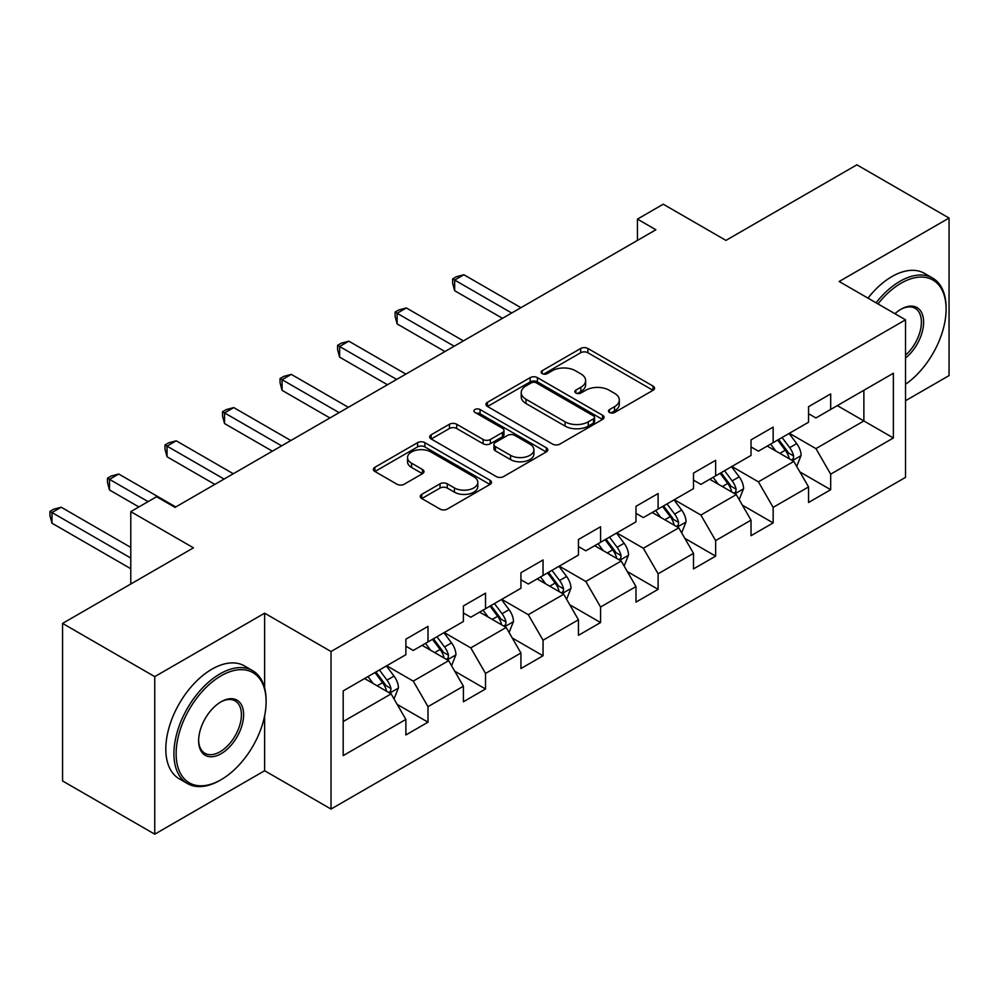 <?xml version="1.0" encoding="UTF-8"?>
<svg xmlns="http://www.w3.org/2000/svg" width="999" height="999" viewBox="0 0 999 999"><rect width="100%" height="100%" fill="white"/><g stroke="black" fill="none" stroke-linecap="round" stroke-linejoin="round"><path stroke-width="1.5" d="M609.527 412.487A3.584 2.073 0 0 0 614.597 412.487L653.059 390.284A5.12 2.96 0 0 0 654.557 388.186A5.12 2.96 0 0 0 653.059 386.101L587.899 348.489A5.12 2.96 0 0 0 580.669 348.489L542.207 370.691A3.584 2.073 0 0 0 541.158 372.152A3.584 2.073 0 0 0 542.207 373.614A3.584 2.073 0 0 0 547.277 373.614L552.247 370.741A16.384 9.453 0 0 1 575.412 370.741L580.844 373.876A16.384 9.453 0 0 1 585.639 380.569A16.384 9.453 0 0 1 580.844 387.25L575.874 390.122A3.584 2.073 0 0 0 574.812 391.583A3.584 2.073 0 0 0 575.874 393.044A3.584 2.073 0 0 0 580.931 393.044L585.913 390.172A16.384 9.453 0 0 1 609.078 390.172L614.51 393.306A16.384 9.453 0 0 1 619.305 400A16.384 9.453 0 0 1 614.51 406.68L609.527 409.565A3.584 2.073 0 0 0 608.478 411.026A3.584 2.073 0 0 0 609.527 412.487L609.527 409.565M421.765 494.355A5.12 2.96 0 0 0 420.267 496.441A5.12 2.96 0 0 0 421.765 498.526L440.047 509.078A5.12 2.96 0 0 0 447.277 509.078L489.997 484.428A5.12 2.96 0 0 0 491.496 482.33A5.12 2.96 0 0 0 489.997 480.244L424.837 442.632A5.12 2.96 0 0 0 417.607 442.632L374.887 467.295A5.12 2.96 0 0 0 373.389 469.38A5.12 2.96 0 0 0 374.887 471.466L396.965 484.215A5.12 2.96 0 0 0 404.208 484.215L422.49 473.663A5.12 2.96 0 0 0 423.988 471.578A5.12 2.96 0 0 0 422.49 469.48L411.538 463.161A13.699 7.905 0 0 1 407.53 457.567A13.699 7.905 0 0 1 415.984 450.262A13.699 7.905 0 0 1 430.906 451.985L473.801 476.748A13.699 7.905 0 0 1 477.809 482.33A13.699 7.905 0 0 1 469.355 489.635A13.699 7.905 0 0 1 454.433 487.924L447.277 483.803A5.12 2.96 0 0 0 440.047 483.803L421.765 494.355L421.765 498.526M905.531 400.711L949.05 375.599L949.05 218.044L856.867 164.823L725.948 240.397L663.261 204.208L637.449 219.106L655.893 229.758L175.037 507.38L156.593 496.728L130.782 511.638L130.782 584.015M264.635 687.974L264.635 613.186L154.745 676.635L62.562 623.401L193.469 547.827L130.782 511.638M264.635 613.186L331.019 651.51L905.531 319.817L905.531 477.36L331.019 809.053L331.019 651.51M949.05 218.044L839.16 281.493L905.531 319.817M552.609 444.093A5.12 2.96 0 0 0 559.852 444.093L602.559 419.43A5.12 2.96 0 0 0 604.058 417.345A5.12 2.96 0 0 0 602.559 415.259L537.412 377.634A5.12 2.96 0 0 0 530.169 377.634L487.462 402.297A5.12 2.96 0 0 0 485.964 404.383A5.12 2.96 0 0 0 487.462 406.481L552.609 444.093M476.398 413.261A3.584 2.073 0 0 1 480.044 413.761L480.044 409.503L546.278 447.752A5.12 2.96 0 0 1 547.777 449.837A5.12 2.96 0 0 1 546.278 451.935L503.571 476.585A5.12 2.96 0 0 1 496.328 476.585L431.181 438.973L431.181 434.79A5.12 2.96 0 0 0 429.67 436.888A5.12 2.96 0 0 0 431.181 438.973M431.181 434.79L449.45 424.238A5.12 2.96 0 0 1 456.693 424.238L483.116 439.498A5.12 2.96 0 0 0 490.359 439.498L502.485 432.492A5.12 2.96 0 0 0 503.983 430.407A5.12 2.96 0 0 0 502.485 428.309L474.975 412.437A3.584 2.073 0 0 1 473.926 410.964A3.584 2.073 0 0 1 476.136 409.053A3.584 2.073 0 0 1 480.044 409.503M154.745 676.635L154.745 834.177L62.562 780.956L62.562 623.401M397.202 704.42L427.997 722.19L427.997 706.655L463.399 686.213L463.399 701.76L485.526 688.985L485.526 673.438L520.929 652.996L520.929 668.543L543.044 655.769L543.044 640.222L578.446 619.792L578.446 635.327L600.574 622.552L600.574 607.017L635.976 586.575L635.976 602.122L658.104 589.348L658.104 573.801L693.506 553.359L693.506 568.906L715.634 556.131L715.634 540.584L751.023 520.154L751.023 535.689L773.151 522.914L773.151 507.38L808.553 486.938L808.553 502.485L830.681 489.71L830.681 474.163L893.368 437.974L893.368 373.251L863.873 390.284L863.873 420.941L893.368 437.974M427.997 722.19L405.869 734.964L405.869 719.43L343.181 755.619L343.181 690.896L405.869 654.707L405.869 639.16L427.997 626.385L427.997 641.932L463.399 621.49L463.399 605.943L485.526 593.169L485.526 608.716L520.929 588.274L520.929 572.739L543.044 559.964L543.044 575.499L578.446 555.069L578.446 539.522L600.574 526.748L600.574 542.295L635.976 521.853L635.976 506.318L658.104 493.543L658.104 509.078L693.506 488.636L693.506 473.101L715.634 460.327L715.634 475.874L751.023 455.432L751.023 439.885L773.151 427.11L773.151 442.657L808.553 422.215L808.553 406.68L830.681 393.906L830.681 409.44L893.368 373.251M422.102 645.342L448.651 660.664L413.249 681.106L386.7 665.771M405.869 646.191L413.249 650.449L427.997 641.932M413.249 681.106L427.997 706.655M448.651 660.664L463.399 686.213M479.62 612.125L506.168 627.447L470.779 647.889L444.218 632.567M463.399 612.974L470.779 617.232L485.526 608.716M470.779 647.889L485.526 673.438M506.168 627.447L520.929 652.996M537.15 578.908L563.698 594.243L528.296 614.685L501.748 599.35M520.929 579.757L528.296 584.015L543.044 575.499M528.296 614.685L543.044 640.222M563.698 594.243L578.446 619.792M594.68 545.704L621.228 561.026L585.826 581.468L559.278 566.133M578.446 546.553L585.826 550.811L600.574 542.295M585.826 581.468L600.574 607.017M621.228 561.026L635.976 586.575M652.197 512.487L678.758 527.822L643.356 548.251L616.795 532.929M635.976 513.336L643.356 517.594L658.104 509.078M643.356 548.251L658.104 573.801M678.758 527.822L693.506 553.359M709.727 479.27L736.275 494.605L700.873 515.047L674.325 499.712M693.506 480.132L700.873 484.39L715.634 475.874M700.873 515.047L715.634 540.584M736.275 494.605L751.023 520.154M767.257 446.066L793.805 461.388L758.403 481.83L731.855 466.496M751.023 446.915L758.403 451.173L773.151 442.657M758.403 481.83L773.151 507.38M793.805 461.388L808.553 486.938M837.312 405.606L863.873 420.941L815.933 448.613L789.372 433.291M808.553 413.698L815.933 417.957L830.681 409.44M815.933 448.613L830.681 474.163M154.745 834.177L264.635 770.729L331.019 809.053M637.449 219.106L637.449 240.397M343.181 721.553L391.121 693.88L364.573 678.546M391.121 693.88L405.869 719.43M799.887 471.928L830.681 489.71M742.357 505.144L773.151 522.914M684.839 538.361L715.634 556.131M627.31 571.565L658.104 589.348M569.78 604.782L600.574 622.552M512.262 637.986L543.044 655.769M454.732 671.203L485.526 688.985M264.635 770.729L264.635 715.796M610.963 412.987L614.51 410.939A16.384 9.453 0 0 0 619.305 404.258L619.305 400M585.639 380.569L585.639 384.827A16.384 9.453 0 0 1 580.844 391.508L577.297 393.556M652.984 390.322L587.899 352.747A5.12 2.96 0 0 0 580.669 352.747L543.643 374.126M602.497 419.468L537.412 381.893A5.12 2.96 0 0 0 530.169 381.893L487.524 406.518M593.518 418.806A3.584 2.073 0 0 0 594.567 417.345A3.584 2.073 0 0 0 593.518 415.884L536.326 382.867A3.584 2.073 0 0 0 531.256 382.867L526.011 385.889A16.384 9.453 0 0 0 521.216 392.582A16.384 9.453 0 0 0 526.011 399.263L565.097 421.84A16.384 9.453 0 0 0 588.261 421.84L593.518 418.806L593.518 423.064A3.584 2.073 0 0 0 594.567 421.603L594.567 417.345M521.216 392.582L521.216 396.84A16.384 9.453 0 0 0 526.011 403.521L526.011 399.263M593.518 423.064L588.261 426.098A16.384 9.453 0 0 1 565.097 426.098L526.011 403.521M431.243 439.011L449.45 428.496L449.45 424.238M503.983 430.407L503.983 434.665A5.12 2.96 0 0 1 502.485 436.75L490.359 443.756A5.12 2.96 0 0 1 483.116 443.756L456.693 428.496A5.12 2.96 0 0 0 449.45 428.496M480.044 413.761L546.203 451.973M510.539 455.319A13.699 7.905 0 0 0 525.462 457.043A13.699 7.905 0 0 0 533.916 449.737A13.699 7.905 0 0 0 529.895 444.143L514.785 435.414A5.12 2.96 0 0 0 507.542 435.414L495.417 442.42A5.12 2.96 0 0 0 493.918 444.505A5.12 2.96 0 0 0 495.417 446.603L510.539 455.319L510.539 459.577A13.699 7.905 0 0 0 525.462 461.301A13.699 7.905 0 0 0 533.916 453.996L533.916 449.737M493.918 444.505L493.918 448.763A5.12 2.96 0 0 0 495.417 450.861L495.417 446.603M510.539 459.577L495.417 450.861M477.809 482.33L477.809 486.588A13.699 7.905 0 0 1 469.355 493.893A13.699 7.905 0 0 1 454.433 492.182L447.277 488.061A5.12 2.96 0 0 0 440.047 488.061L421.828 498.563M407.53 457.567L407.53 461.825A13.699 7.905 0 0 0 411.538 467.42L411.538 463.161M422.415 473.701L411.538 467.42M489.922 484.465L424.837 446.89A5.12 2.96 0 0 0 417.607 446.89L374.962 471.503M796.715 466.433L801.098 455.382A13.824 7.98 -120 0 0 796.69 443.618L789.085 433.454M775.811 451.011L770.641 444.105M520.929 307.68L463.873 274.737L454.657 280.07L454.657 290.709L502.485 318.319M791.67 460.152L793.343 458.391L793.643 455.981A13.824 7.98 -120 0 0 789.685 447.664L782.08 437.5M778.608 439.498L787.062 450.774A7.043 4.071 60 0 1 788.336 452.909L793.643 455.981M777.647 440.059L785.264 450.224A13.824 7.98 60 0 1 789.222 458.529M454.657 290.709L452.634 283.154L452.634 278.896L511.7 312.999M452.634 278.896L456.318 276.76L463.873 274.737M905.531 384.278A63.624 36.738 120 0 0 946.103 309.166A63.624 36.738 120 0 0 901.11 283.192A63.624 36.738 120 0 0 877.996 303.921M876.086 302.809A65.185 37.637 -60 0 1 900.012 281.281A65.185 37.637 -60 0 1 932.604 278.047A65.185 37.637 -60 0 1 946.103 307.892L946.103 309.166M894.967 313.711A31.806 18.369 -60 0 1 901.11 309.166L901.11 309.166A31.806 18.369 -60 0 1 923.501 319.655A31.806 18.369 -60 0 1 905.531 358.054M867.981 298.127A65.185 37.637 -60 0 1 891.895 276.598A65.185 37.637 -60 0 1 924.487 273.364L932.604 278.047M905.531 355.169A30.245 17.458 120 0 0 920.666 328.971A30.245 17.458 120 0 0 915.134 308.304A30.245 17.458 120 0 0 900.549 309.503M220.017 780.319L221.129 779.67A63.624 36.738 120 0 0 221.129 779.67A63.624 36.738 120 0 0 266.109 701.76A63.624 36.738 120 0 0 221.129 675.774A63.624 36.738 120 0 0 176.136 753.696A63.624 36.738 120 0 0 221.129 779.682L220.017 780.319A65.185 37.637 -60 0 1 187.425 783.541A65.185 37.637 -60 0 1 177.435 731.305A65.185 37.637 -60 0 1 220.017 673.863A65.185 37.637 -60 0 1 252.61 670.641A65.185 37.637 -60 0 1 266.109 700.474L266.109 701.76M221.129 753.708A31.806 18.369 -60 0 1 198.626 740.709A31.806 18.369 -60 0 1 221.129 701.76A31.806 18.369 -60 0 1 221.129 701.748L221.129 701.748A31.806 18.369 -60 0 1 243.619 714.747A31.806 18.369 -60 0 1 221.129 753.708M198.639 740.059A30.245 17.458 120 0 0 204.895 753.283A30.245 17.458 120 0 0 220.017 751.785A30.245 17.458 120 0 0 239.785 725.137A30.245 17.458 120 0 0 235.14 700.898A30.245 17.458 120 0 0 220.567 702.085M187.425 783.541L179.308 778.858A65.185 37.637 -60 0 1 169.318 726.623A65.185 37.637 -60 0 1 211.913 669.18A65.185 37.637 -60 0 1 244.505 665.946L252.61 670.641M739.185 499.65L743.581 488.598A13.824 7.98 -120 0 0 739.173 476.835L731.555 466.67M718.293 484.215L713.124 477.322M463.399 340.884L406.356 307.954L397.127 313.274L397.127 323.926L444.955 351.536M734.14 493.369L735.813 491.595L736.113 489.185A13.824 7.98 -120 0 0 732.167 480.881L724.55 470.716M721.091 472.714L729.532 483.991A7.043 4.071 60 0 1 730.806 486.126L736.113 489.185M720.129 473.276L727.734 483.429A13.824 7.98 60 0 1 731.693 491.745M397.127 323.926L395.104 316.371L395.104 312.113L454.183 346.216M395.104 312.113L398.788 309.977L406.356 307.954M681.668 532.867L686.051 521.815A13.824 7.98 -120 0 0 681.643 510.039L674.025 499.887M660.764 517.432L655.594 510.526M405.869 374.101L348.826 341.171L339.61 346.491L339.61 357.13L387.437 384.752M676.61 526.585L678.284 524.812L678.596 522.402A13.824 7.98 -120 0 0 674.637 514.085L667.02 503.933M663.561 505.931L672.002 517.195A7.043 4.071 60 0 1 673.289 519.343L678.596 522.402M662.599 506.481L670.217 516.645A13.824 7.98 60 0 1 674.163 524.95M339.61 357.13L337.575 349.575L337.575 345.317L396.653 379.42M337.575 345.317L341.271 343.194L348.826 341.171M624.138 566.071L628.521 555.019A13.824 7.98 -120 0 0 624.113 543.256L616.508 533.091M603.234 550.636L598.064 543.743M348.351 407.317L291.296 374.375L282.08 379.707L282.08 390.347L329.907 417.957M619.093 559.79L620.766 558.029L621.066 555.619A13.824 7.98 -120 0 0 617.107 547.302L609.502 537.137M606.031 539.135L614.485 550.412A7.043 4.071 60 0 1 615.759 552.547L621.066 555.619M605.069 539.697L612.687 549.85A13.824 7.98 60 0 1 616.645 558.166M282.08 390.347L280.057 382.792L280.057 378.534L339.123 412.637M280.057 378.534L283.741 376.398L291.296 374.375M566.608 599.288L571.003 588.236A13.824 7.98 -120 0 0 566.595 576.473L558.978 566.308M545.716 583.853L540.546 576.947M290.821 440.522L233.778 407.592L224.55 412.912L224.55 423.564L272.377 451.173M561.563 593.006L563.236 591.233L563.536 588.823A13.824 7.98 -120 0 0 559.59 580.519L551.972 570.354M548.513 572.352L556.955 583.628A7.043 4.071 60 0 1 558.229 585.764L563.536 588.823M547.552 572.914L555.157 583.066A13.824 7.98 60 0 1 559.115 591.383M224.55 423.564L222.527 415.996L222.527 411.738L281.606 445.854M222.527 411.738L226.211 409.615L233.778 407.592M509.09 632.504L513.474 621.453A13.824 7.98 -120 0 0 509.065 609.677L501.448 599.525M488.186 617.07L483.017 610.164M233.291 473.738L176.249 440.809L167.033 446.128L167.033 456.768L214.86 484.39M504.033 626.223L505.706 624.45L506.018 622.04A13.824 7.98 -120 0 0 502.06 613.723L494.443 603.571M490.984 605.569L499.425 616.833A7.043 4.071 60 0 1 500.711 618.968L506.018 622.04M490.022 606.118L497.627 616.283A13.824 7.98 60 0 1 501.585 624.587M167.033 456.768L164.997 449.213L164.997 444.955L224.076 479.058M164.997 444.955L168.694 442.832L176.249 440.809M451.56 665.709L455.944 654.657A13.824 7.98 -120 0 0 451.536 642.894L443.931 632.729M430.656 650.274L425.487 643.381M175.774 506.955L118.719 474.013L109.503 479.345L109.503 489.985L138.898 506.955M446.516 659.427L448.189 657.667L448.489 655.244A13.824 7.98 -120 0 0 444.53 646.94L436.925 636.775M433.454 638.773L441.908 650.049A7.043 4.071 60 0 1 443.181 652.185L448.489 655.244M432.492 639.335L440.109 649.487A13.824 7.98 60 0 1 444.068 657.804M109.503 489.985L107.48 482.43L107.48 478.171L148.114 501.623M107.48 478.171L111.164 476.036L118.719 474.013M394.031 698.925L398.426 687.874A13.824 7.98 -120 0 0 394.018 676.111L386.401 665.946M373.139 683.491L367.969 676.585M130.782 547.402L61.201 507.23L51.973 512.549L51.973 523.201L130.782 568.693M388.986 692.644L390.659 690.871L390.959 688.461A13.824 7.98 -120 0 0 387 680.144L379.395 669.992M375.936 671.99L384.378 683.266A7.043 4.071 60 0 1 385.651 685.401L390.959 688.461M374.975 672.539L382.58 682.704A13.824 7.98 60 0 1 386.538 691.021M51.973 523.201L49.95 515.634L49.95 511.376L130.782 558.054M49.95 511.376L53.634 509.253L61.201 507.23M614.51 410.939L614.51 406.68M575.874 393.044L575.874 390.122M580.844 391.508L580.844 387.25M542.207 373.614L542.207 370.691M580.669 352.747L580.669 348.489M587.899 352.747L587.899 348.489M653.059 390.284L653.059 386.101M487.462 406.481L487.462 402.297M530.169 381.893L530.169 377.634M537.412 381.893L537.412 377.634M602.559 419.43L602.559 415.259M565.097 426.098L565.097 421.84M588.261 426.098L588.261 421.84M456.693 428.496L456.693 424.238M483.116 443.756L483.116 439.498M490.359 443.756L490.359 439.498M502.485 436.75L502.485 432.492M546.278 451.935L546.278 447.752M440.047 488.061L440.047 483.803M447.277 488.061L447.277 483.803M454.433 492.182L454.433 487.924M422.49 473.663L422.49 469.48M374.887 471.466L374.887 467.295M417.607 446.89L417.607 442.632M424.837 446.89L424.837 442.632M489.997 484.428L489.997 480.244M792.444 460.601L801.011 455.656M789.685 447.664L796.69 443.618M779.857 453.334L785.264 450.224M734.914 493.818L743.493 488.861M732.167 480.881L739.173 476.835M722.327 486.55L727.734 483.429M677.384 527.022L685.963 522.077M674.637 514.085L681.643 510.039M664.81 519.767L670.217 516.645M619.867 560.239L628.433 555.294M617.107 547.302L624.113 543.256M607.28 552.971L612.687 549.85M562.337 593.456L570.904 588.498M559.59 580.519L566.595 576.473M549.75 586.188L555.157 583.066M504.807 626.66L513.386 621.715M502.06 613.723L509.065 609.677M492.232 619.405L497.627 616.283M447.29 659.877L455.856 654.932M444.53 646.94L451.536 642.894M434.702 652.609L440.109 649.487M389.76 693.094L398.326 688.136M387 680.144L394.018 676.111M377.172 685.826L382.58 682.704"/></g></svg>
